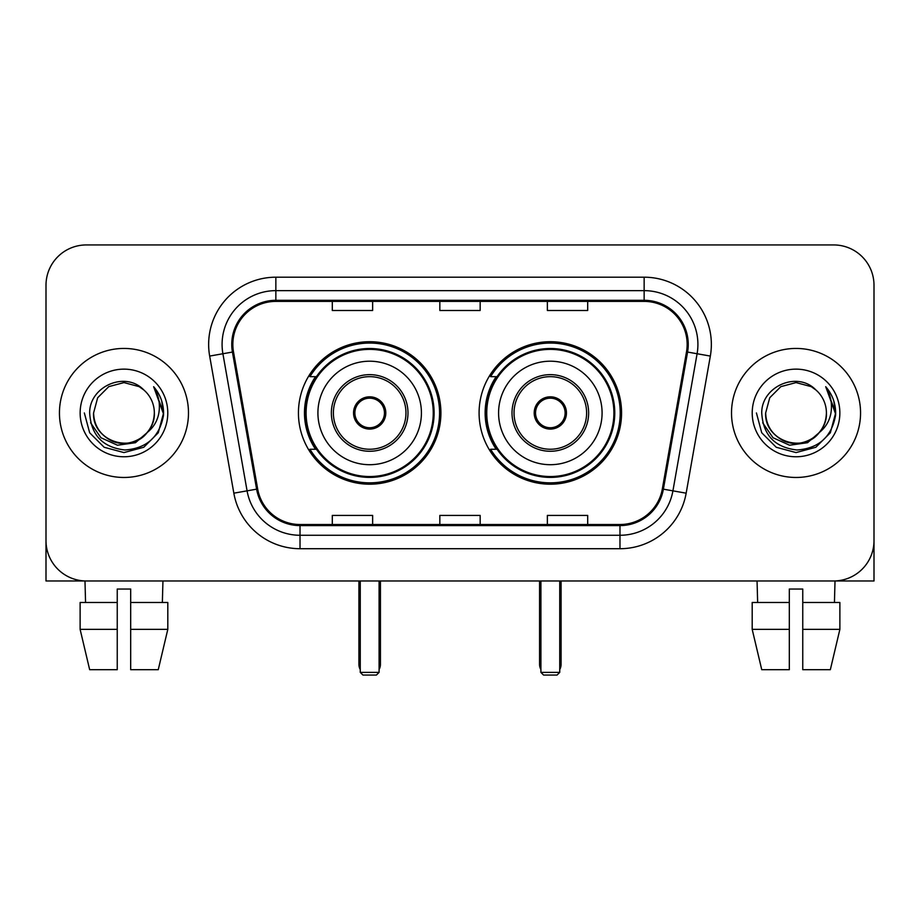<?xml version="1.0" encoding="UTF-8"?>
<svg xmlns="http://www.w3.org/2000/svg" width="920" height="920" viewBox="0 0 920 920"><rect width="100%" height="100%" fill="white"/><g stroke="black" fill="none" stroke-linecap="round" stroke-linejoin="round"><path stroke-width="1.38" d="M479.09 412.953A71.242 71.242 0 0 0 550.332 484.196A71.242 71.242 0 0 0 621.563 412.953A71.242 71.242 0 0 0 550.332 341.711A71.242 71.242 0 0 0 479.09 412.953M298.436 412.953A71.242 71.242 0 0 0 369.667 484.196A71.242 71.242 0 0 0 440.91 412.953A71.242 71.242 0 0 0 369.667 341.711A71.242 71.242 0 0 0 298.436 412.953M315.514 449.247A65.193 65.193 0 0 1 315.514 376.659M496.167 449.247A65.193 65.193 0 0 1 496.167 376.659M46 285.257L46 540.649A40.319 40.319 0 0 0 86.319 580.968L833.681 580.968A40.319 40.319 0 0 0 874 540.649L874 285.257A40.319 40.319 0 0 0 833.681 244.939L86.319 244.939A40.319 40.319 0 0 0 46 285.257L46 540.649M59.443 412.953A64.515 64.515 0 0 0 123.959 477.468A64.515 64.515 0 0 0 188.485 412.953A64.515 64.515 0 0 0 123.959 348.438A64.515 64.515 0 0 0 59.443 412.953A64.515 64.515 0 0 0 123.959 477.468A64.515 64.515 0 0 0 188.485 412.953A64.515 64.515 0 0 0 123.959 348.438A64.515 64.515 0 0 0 59.443 412.953M731.515 412.953A64.515 64.515 0 0 0 796.041 477.468A64.515 64.515 0 0 0 860.556 412.953A64.515 64.515 0 0 0 796.041 348.438A64.515 64.515 0 0 0 731.515 412.953A64.515 64.515 0 0 0 796.041 477.468A64.515 64.515 0 0 0 860.556 412.953A64.515 64.515 0 0 0 796.041 348.438A64.515 64.515 0 0 0 731.515 412.953M232.84 344.402A43.01 43.01 0 0 1 275.851 301.392L644.149 301.392A43.01 43.01 0 0 1 686.504 351.877L662.331 488.98A43.01 43.01 0 0 1 619.976 524.515L300.023 524.515A43.01 43.01 0 0 1 257.669 488.98L233.496 351.877A43.01 43.01 0 0 1 232.84 344.402M231.759 344.402A44.091 44.091 0 0 0 232.427 352.061L256.611 489.164A44.091 44.091 0 0 0 300.023 525.596L619.976 525.596A44.091 44.091 0 0 0 663.389 489.164L687.573 352.061A44.091 44.091 0 0 0 644.149 300.311L275.851 300.311A44.091 44.091 0 0 0 231.759 344.402M209.668 356.074A67.206 67.206 0 0 1 275.851 277.196L644.149 277.196A67.206 67.206 0 0 1 710.332 356.074L686.159 493.178A67.206 67.206 0 0 1 619.976 548.711L300.023 548.711A67.206 67.206 0 0 1 233.841 493.178L209.668 356.074L222.904 353.74A53.762 53.762 0 0 1 275.851 290.639L644.149 290.639A53.762 53.762 0 0 1 697.095 353.74L672.922 490.843A53.762 53.762 0 0 1 619.976 535.267L300.023 535.267A53.762 53.762 0 0 1 247.077 490.843L222.904 353.74A53.762 53.762 0 0 1 222.088 344.402M833.681 244.939L86.319 244.939M86.319 580.968L833.681 580.968M718.083 580.968L874 580.968L874 285.257M663.389 489.164L672.922 490.843L697.095 353.74L710.332 356.074M439.841 301.392L439.841 310.488L480.159 310.488L480.159 301.392M332.304 301.392L332.304 310.488L372.634 310.488L372.634 301.392M547.365 301.392L547.365 310.488L587.696 310.488L587.696 301.392M480.159 524.515L480.159 515.418L439.841 515.418L439.841 524.515M372.634 524.515L372.634 515.418L332.304 515.418L332.304 524.515M587.696 524.515L587.696 515.418L547.365 515.418L547.365 524.515M147.234 432.469C131.112 454.273 92 440.323 93.587 412.953C93.989 424.407 99.061 433.182 108.767 439.265C127.707 451.386 155.376 435.413 154.341 412.953C153.927 424.407 148.867 433.182 139.15 439.265C120.221 451.386 92.552 435.413 93.587 412.953L97.658 397.762L108.767 386.641L123.959 382.582L139.15 386.641L143.865 389.999C125.223 370.461 89.332 386.561 89.665 412.953C91.034 435.137 102.787 447.488 124.936 449.995C146.751 448.408 159.608 436.827 163.518 415.23L163.576 412.953C163.461 402.994 160.149 394.243 153.629 386.699C158.585 394.841 160.333 403.592 158.873 412.953C157.446 420.923 153.571 427.432 147.234 432.469A30.383 30.383 0 0 0 154.341 412.953C155.376 435.413 127.707 451.386 108.767 439.265C99.061 433.182 93.989 424.407 93.587 412.953L97.658 397.762L108.767 386.641M154.341 412.953A30.383 30.383 0 0 0 143.865 389.999M149.178 430.847L135.458 442.716L117.484 445.222L100.947 437.736L90.609 422.809M80.143 412.953A43.815 43.815 0 0 0 123.959 456.768A43.815 43.815 0 0 0 167.785 412.953A43.815 43.815 0 0 0 123.959 369.138A43.815 43.815 0 0 0 80.143 412.953M153.629 386.699L163.564 414.103L161.713 400.947L163.564 414.103L161.713 400.947L163.564 414.103L153.927 387.044L163.564 414.103L153.927 387.044L163.576 412.953L158.274 432.768L143.773 447.269L123.959 452.571L104.155 447.269L89.654 432.768L84.341 412.953M153.927 387.044L163.564 414.126M46 527.206L46 580.968L201.917 580.968M80.12 602.485L80.12 629.36L89.665 669.691L80.12 629.36L80.12 602.485L117.242 602.485L117.242 589.042L130.686 589.042L130.686 602.485L167.808 602.485L167.808 629.36L158.251 669.691L167.808 629.36L130.686 629.36L130.686 602.485M162.943 580.968L162.357 602.485M117.242 602.485L117.242 669.691L89.665 669.691M80.12 629.36L117.242 629.36M158.251 669.691L130.686 669.691L130.686 629.36M84.985 580.968L85.56 602.485M317.917 412.953A51.75 51.75 0 0 1 369.667 361.203A51.75 51.75 0 0 1 421.417 412.953A51.75 51.75 0 0 1 369.667 464.703A51.75 51.75 0 0 1 317.917 412.953A51.75 51.75 0 0 0 369.667 464.703A51.75 51.75 0 0 0 421.417 412.953M333.385 412.953A36.294 36.294 0 0 0 369.667 449.247A36.294 36.294 0 0 0 405.961 412.953A36.294 36.294 0 0 0 369.667 376.659A36.294 36.294 0 0 0 333.385 412.953M316.33 376.659A64.515 64.515 0 0 0 316.33 449.247M433.251 412.953A63.583 63.583 0 0 0 369.667 349.381A63.583 63.583 0 0 0 306.096 412.953A63.583 63.583 0 0 0 369.667 476.537A63.583 63.583 0 0 0 433.251 412.953M353.544 412.953A16.134 16.134 0 0 0 369.667 429.088A16.134 16.134 0 0 0 385.802 412.953A16.134 16.134 0 0 0 369.667 396.819A16.134 16.134 0 0 0 353.544 412.953M439.565 412.953A69.897 69.897 0 0 1 309.936 449.247L316.411 449.247A64.446 64.446 0 0 0 412.309 461.276A64.446 64.446 0 0 0 412.309 364.63A64.446 64.446 0 0 0 316.411 376.659L309.936 376.659A69.897 69.897 0 0 1 439.565 412.953M354.05 408.917L354.603 408.917A15.594 15.594 0 0 1 384.744 408.917L383.893 408.917A14.789 14.789 0 0 1 369.667 427.742A14.789 14.789 0 0 1 355.442 408.917A14.789 14.789 0 0 1 383.893 408.917L385.296 408.917M354.603 408.917L355.442 408.917L354.603 408.917M385.296 416.99L384.744 416.99A15.594 15.594 0 0 1 354.603 416.99L354.05 416.99M384.744 416.99L383.893 416.99L384.744 416.99M360.26 580.968L360.26 672.382L379.086 672.382L379.086 580.968M360.26 672.382L362.952 675.061L376.395 675.061L379.086 672.382M498.582 412.953A51.75 51.75 0 0 1 550.332 361.203A51.75 51.75 0 0 1 602.082 412.953A51.75 51.75 0 0 1 550.332 464.703A51.75 51.75 0 0 1 498.582 412.953A51.75 51.75 0 0 0 550.332 464.703A51.75 51.75 0 0 0 602.082 412.953M514.038 412.953A36.294 36.294 0 0 0 550.332 449.247A36.294 36.294 0 0 0 586.615 412.953A36.294 36.294 0 0 0 550.332 376.659A36.294 36.294 0 0 0 514.038 412.953M496.984 376.659A64.515 64.515 0 0 0 496.984 449.247M613.904 412.953A63.583 63.583 0 0 0 550.332 349.381A63.583 63.583 0 0 0 486.749 412.953A63.583 63.583 0 0 0 550.332 476.537A63.583 63.583 0 0 0 613.904 412.953M534.198 412.953A16.134 16.134 0 0 0 550.332 429.088A16.134 16.134 0 0 0 566.455 412.953A16.134 16.134 0 0 0 550.332 396.819A16.134 16.134 0 0 0 534.198 412.953M620.218 412.953A69.897 69.897 0 0 1 490.59 449.247L497.065 449.247A64.446 64.446 0 0 0 592.963 461.276A64.446 64.446 0 0 0 592.963 364.63A64.446 64.446 0 0 0 497.065 376.659L490.59 376.659A69.897 69.897 0 0 1 620.218 412.953M534.704 408.917L535.256 408.917A15.594 15.594 0 0 1 565.397 408.917L564.558 408.917A14.789 14.789 0 0 1 550.332 427.742A14.789 14.789 0 0 1 536.107 408.917A14.789 14.789 0 0 1 564.558 408.917L565.949 408.917M535.256 408.917L536.107 408.917L535.256 408.917M565.949 416.99L565.397 416.99A15.594 15.594 0 0 1 535.256 416.99L534.704 416.99M565.397 416.99L564.558 416.99L565.397 416.99M540.914 580.968L540.914 672.382L559.74 672.382L559.74 580.968M540.914 672.382L543.605 675.061L557.048 675.061L559.74 672.382M752.192 602.485L752.192 629.36L761.748 669.691L752.192 629.36L752.192 602.485L789.314 602.485L789.314 589.042L802.757 589.042L802.757 602.485L839.88 602.485L839.88 629.36L830.334 669.691L839.88 629.36L802.757 629.36L802.757 602.485M835.015 580.968L834.44 602.485M789.314 602.485L789.314 669.691L761.748 669.691M752.192 629.36L789.314 629.36M830.334 669.691L802.757 669.691L802.757 629.36M757.056 580.968L757.643 602.485M826.413 412.953C827.448 435.413 799.779 451.386 780.85 439.265C771.132 433.182 766.072 424.407 765.658 412.953L769.73 397.762L780.85 386.641L796.041 382.582L811.233 386.641L815.936 389.999C797.295 370.461 761.404 386.561 761.737 412.953C763.106 435.137 774.87 447.488 797.019 449.995C818.823 448.408 831.68 436.827 835.59 415.23L835.659 412.953C835.544 402.994 832.232 394.243 825.711 386.699C830.668 394.841 832.416 403.592 830.944 412.953C829.529 420.923 825.654 427.432 819.317 432.469A30.383 30.383 0 0 0 826.413 412.953C826.01 424.407 820.939 433.182 811.233 439.265C792.293 451.386 764.623 435.413 765.658 412.953C766.072 424.407 771.132 433.182 780.85 439.265C799.779 451.386 827.448 435.413 826.413 412.953A30.383 30.383 0 0 0 815.936 389.999M819.317 432.469C803.194 454.273 764.083 440.323 765.658 412.953M821.249 430.847L807.53 442.716L789.567 445.222L773.019 437.736L762.692 422.809M752.215 412.953A43.815 43.815 0 0 0 796.041 456.768A43.815 43.815 0 0 0 839.856 412.953A43.815 43.815 0 0 0 796.041 369.138A43.815 43.815 0 0 0 752.215 412.953M825.711 386.699L835.636 414.103L833.796 400.947L835.636 414.103L833.796 400.947L835.636 414.103L826.01 387.044L835.636 414.103L826.01 387.044L835.659 412.953L830.346 432.768L815.844 447.269L796.041 452.571L776.227 447.269L761.725 432.768L756.424 412.953M826.01 387.044L835.636 414.126M644.149 277.196L644.149 300.311M222.904 353.74L232.427 352.061M300.023 548.711L300.023 525.596M619.976 525.596L619.976 548.711M233.841 493.178L256.611 489.164M687.573 352.061L697.095 353.74M275.851 277.196L275.851 300.311M672.922 490.843L686.159 493.178M407.985 412.953A38.306 38.306 0 0 0 369.667 374.647A38.306 38.306 0 0 0 331.361 412.953A38.306 38.306 0 0 0 369.667 451.26A38.306 38.306 0 0 0 407.985 412.953M358.915 580.968L358.915 664.309L360.26 664.309M379.086 664.309L380.431 664.309L380.431 580.968M588.639 412.953A38.306 38.306 0 0 0 550.332 374.647A38.306 38.306 0 0 0 512.014 412.953A38.306 38.306 0 0 0 550.332 451.26A38.306 38.306 0 0 0 588.639 412.953M539.568 580.968L539.568 664.309L540.914 664.309M559.74 664.309L561.085 664.309L561.085 580.968M358.915 664.309A10.752 10.752 0 0 0 360.26 669.519M379.086 669.519A10.752 10.752 0 0 0 380.431 664.309M539.568 664.309A10.752 10.752 0 0 0 540.914 669.519M559.74 669.519A10.752 10.752 0 0 0 561.085 664.309"/></g></svg>
